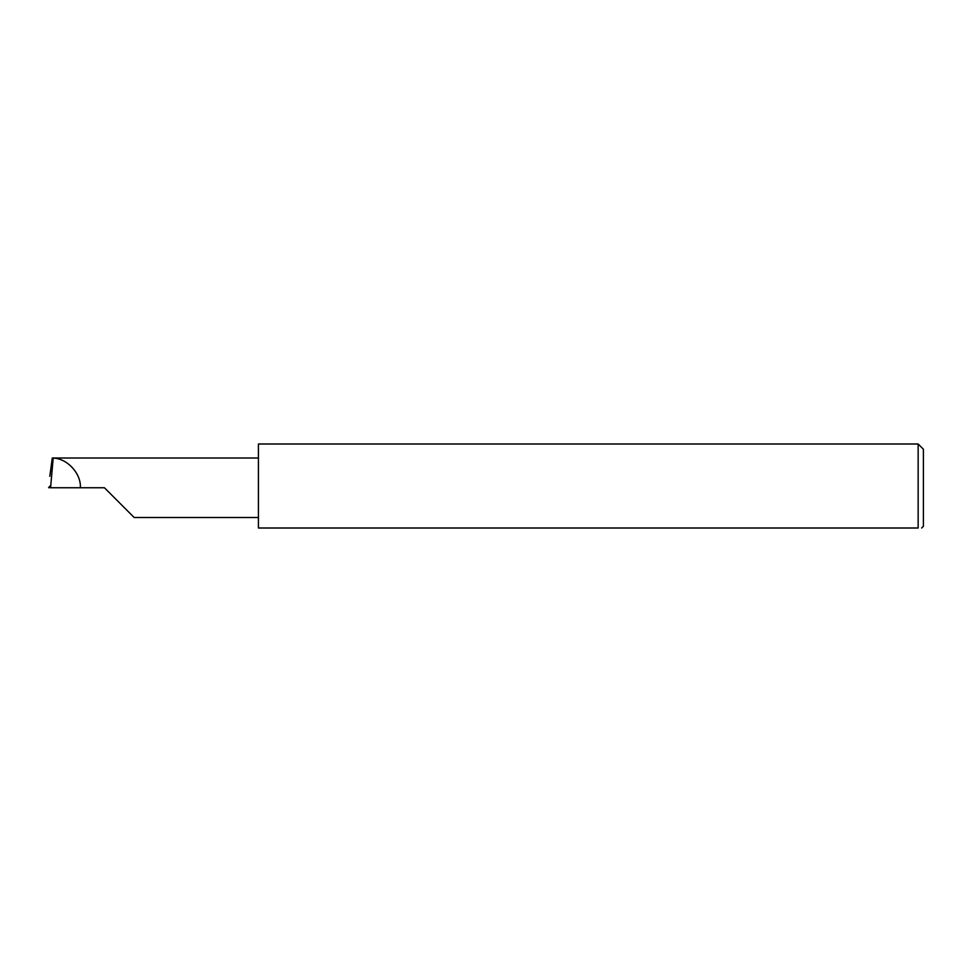 <?xml version="1.0" encoding="UTF-8"?>
<svg xmlns="http://www.w3.org/2000/svg" width="972" height="972" viewBox="0 0 972 972"><rect width="100%" height="100%" fill="white"/><g stroke="black" fill="none" stroke-linecap="round" stroke-linejoin="round"><path stroke-width="1.46" d="M104.429 487.75L134.172 517.505L104.429 487.75L134.172 517.505L104.429 487.75L50.58 487.75L53.193 458.006L52.294 458.006L49.815 476.329M918.151 443.997L258.418 443.997L258.418 528.003L918.151 528.003C922.756 528.003 922.756 528.003 918.151 528.003L918.151 443.997L923.4 449.246L923.4 526.253L921.65 528.003M50.58 487.75L50.714 485.307L48.6 487.677L51.091 487.665M258.418 458.006L53.193 458.006M80.336 487.75C81.405 473.862 67.25 458.347 53.326 458.128M134.172 517.505L258.418 517.505"/></g></svg>
